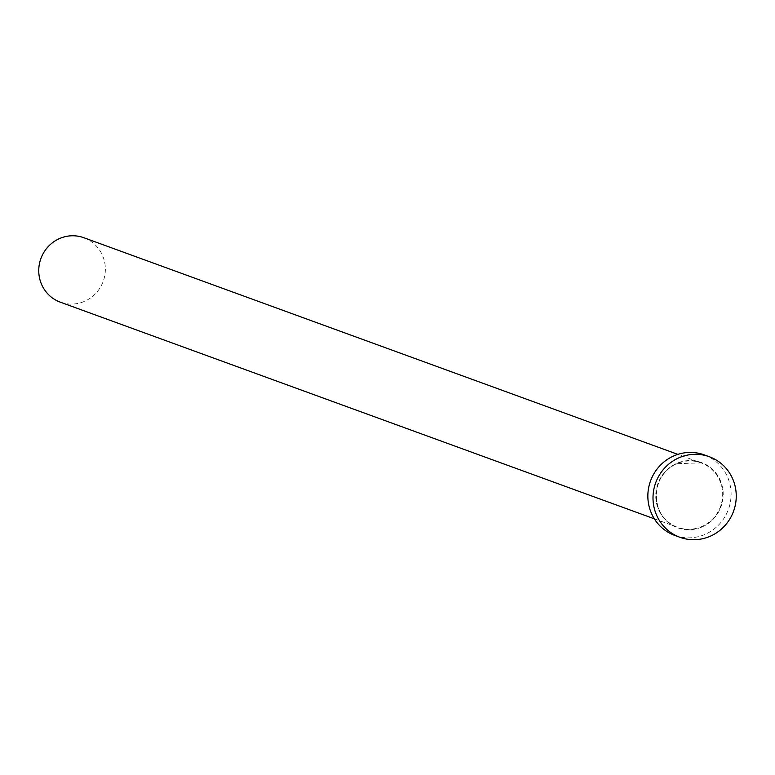<?xml version="1.0" encoding="UTF-8"?>
<svg xmlns="http://www.w3.org/2000/svg" width="775" height="775" viewBox="0 0 775 775"><rect width="100%" height="100%" fill="white"/><g stroke="black" fill="none" stroke-linecap="round" stroke-linejoin="round"><path stroke-width="0.58" stroke-dasharray="3.88 2.91" d="M83.807 237.712A34.303 33.17 -70 0 1 105.352 268.818A34.303 33.17 -70 0 1 84.485 301.349A34.303 33.17 -70 0 1 60.295 302.163M704.175 454.847A42.877 41.462 -70 0 1 731.106 493.733A42.877 41.462 -70 0 1 705.027 534.401A42.877 41.462 -70 0 1 674.783 535.418M702.072 526.942A34.73 33.577 110 0 0 720.76 481.517A34.73 33.577 110 0 0 676.885 463.324A34.73 33.577 110 0 0 658.198 508.749A34.73 33.577 110 0 0 702.072 526.942M654.362 518.833L677.621 527.32C649.779 518.93 649.295 473.942 676.953 463.683A34.303 33.17 -70 0 1 701.133 462.869A34.303 33.17 -70 0 1 722.678 493.975A34.303 33.17 -70 0 1 701.811 526.506A34.303 33.17 -70 0 1 677.621 527.32A34.303 33.17 -70 0 1 656.076 496.213A34.303 33.17 -70 0 1 676.943 463.683L701.133 462.869L677.863 454.382"/><path stroke-width="1.16" d="M654.362 518.833L60.295 302.163A34.303 33.17 -70 0 1 38.75 271.056A34.303 33.17 -70 0 1 59.607 238.526A34.303 33.17 -70 0 1 83.807 237.712L677.863 454.382M679.937 537.288L674.783 535.418A42.877 41.462 -70 0 1 647.852 496.533A42.877 41.462 -70 0 1 673.93 455.865A42.877 41.462 -70 0 1 704.175 454.847L709.319 456.727A42.877 41.462 -70 0 1 736.25 495.613A42.877 41.462 -70 0 1 710.171 536.271A42.877 41.462 -70 0 1 679.937 537.288A42.877 41.462 -70 0 1 653.005 498.403A42.877 41.462 -70 0 1 679.074 457.734A42.877 41.462 -70 0 1 709.319 456.727"/></g></svg>
